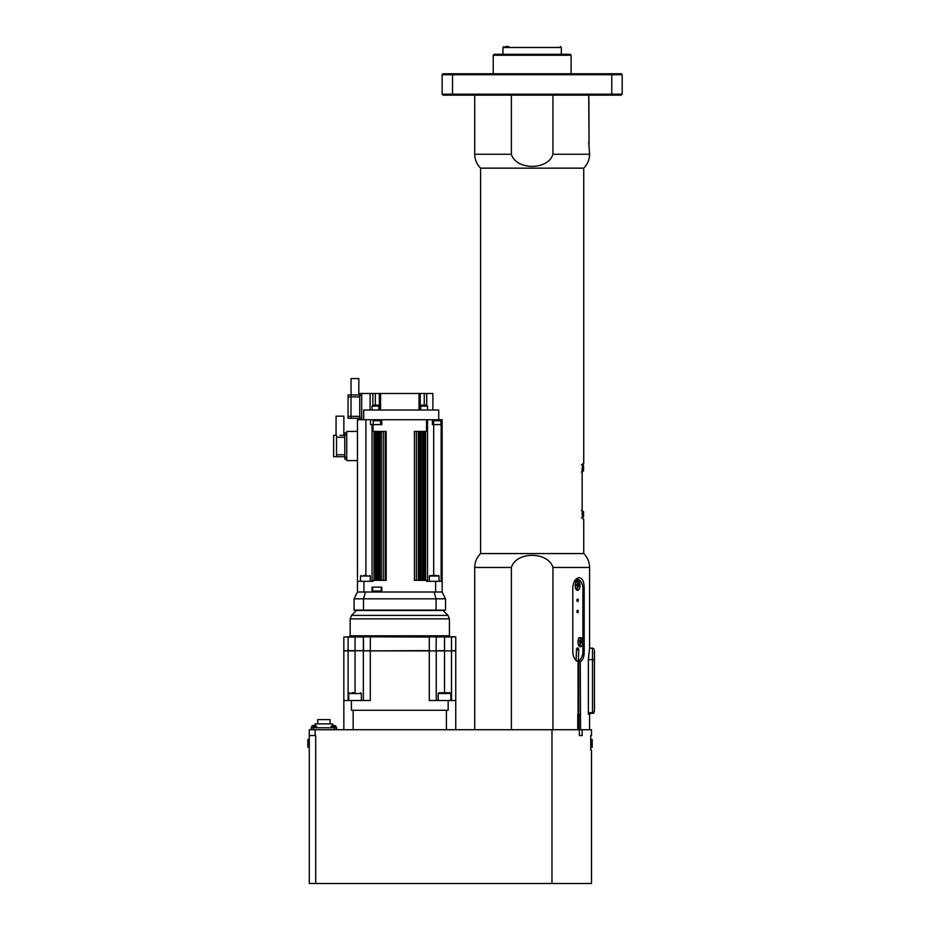 <?xml version="1.0" encoding="UTF-8"?>
<svg xmlns="http://www.w3.org/2000/svg" width="930" height="930" viewBox="0 0 930 930"><rect width="100%" height="100%" fill="white"/><g stroke="black" fill="none" stroke-linecap="round" stroke-linejoin="round"><path stroke-width="1.4" d="M551.978 883.5L551.978 729.725L579.355 729.725L579.355 735.56L582.145 735.56L582.145 729.725L591.527 729.725L591.527 735.56L590.748 735.56L590.748 750.161L591.527 750.161L591.527 883.5L309.283 883.5L309.283 735.56L309.283 883.5L309.283 747.243L307.818 747.243L309.283 747.243M578.053 661.625L580.285 661.602L580.541 729.725L582.145 729.725M594.177 648.942L589.574 647.78L588.376 659.649L592.491 659.649L592.491 712.694L588.376 712.694L588.376 659.649M589.085 148.428L588.713 95.162M315.572 725.667L315.561 725.656A4.859 4.848 -5.2 0 0 314.584 725.47L314.584 725.47A4.859 4.848 -5.2 0 1 315.572 725.667A4.871 4.871 0 0 1 316.084 725.853L312.887 725.853M313.898 725.47L313.701 725.47A4.859 4.848 5.2 0 0 312.736 725.656L312.724 725.667A4.859 4.848 5.2 0 1 313.701 725.47L314.398 725.47M315.398 725.853L316.874 727.783M315.119 725.551L315.119 723.889L332.638 723.889L332.638 725.551M311.225 729.725L311.225 727.783L336.532 727.783L336.532 729.725M315.7 883.5L315.7 735.56L309.283 735.56L309.283 729.725L309.283 735.56L309.283 729.725L353.168 729.725L353.168 710.264L351.424 710.264L351.424 700.523L370.291 700.523L370.291 650.895L348.087 650.605L348.087 637.073L355.062 637.073L355.062 650.605L363.339 650.605L363.339 637.073L363.63 650.895L370.291 650.605L370.361 636.783L363.63 636.783L429.288 637.073L429.288 650.605L370.361 650.895M444.714 692.745L438.972 692.745L438.193 693.524L450.852 693.524L450.074 692.745L444.714 692.745M446.109 692.745L447.9 692.745M309.283 729.725L309.283 739.455L307.818 739.455L307.818 747.243M590.748 747.243L592.201 747.243L592.201 739.455L590.748 739.455M370.291 650.895L429.288 650.895L429.288 700.523L448.155 700.523L448.155 710.264L446.412 710.264L446.412 729.725L551.978 729.725M348.087 700.523L348.087 650.895L343.833 650.895L343.833 729.725M448.155 700.523L455.758 700.523L455.758 729.725M446.412 710.264L353.168 710.264M446.412 729.725L353.168 729.725M363.944 581.308L357.457 581.308L357.457 592.015L363.944 592.015L363.944 581.308L373.023 581.308L373.023 580.332L375.464 580.332L375.464 431.427L373.023 431.427L373.023 424.615L370.547 424.615L370.547 419.744L374.244 419.744L373.267 420.72L380.568 420.72L380.568 424.615M363.944 592.015L372.058 592.015L372.058 587.144L381.788 587.144L381.788 592.015L442.134 592.015L442.134 424.615L432.392 424.615L432.392 419.744L426.556 419.744L426.556 431.427L414.396 431.427L414.396 580.332L420.72 580.332L420.72 431.427M435.635 592.015L435.635 581.308L442.134 581.308M354.051 598.827L354.051 610.115L363.491 610.115L363.491 598.827L354.051 598.827L357.457 592.015L357.457 587.144M372.058 581.308L372.058 424.615M433.682 575.461L433.682 424.615M385.194 431.427L385.194 580.332M382.276 580.332L386.171 580.332L386.171 431.427L375.952 431.427L375.952 580.332L382.276 580.332M378.382 431.427L378.382 580.332M422.662 431.427L422.662 580.332M435.635 581.308L426.556 581.308L426.556 580.332L420.72 580.332M381.3 431.427L381.3 580.332L381.3 431.427M416.338 431.427L416.338 580.332L416.338 431.427M365.897 575.461L365.897 419.744L370.547 419.744M374.244 419.744L381.788 419.744L381.788 424.615L373.023 424.615M432.392 419.744L442.134 419.744L442.134 424.615M357.457 581.308L357.457 419.744L365.897 419.744M363.7 419.744L363.7 410.014L438.728 410.014L438.728 419.744M370.094 410.014L370.094 393.471L372.849 393.471L372.849 405.317M361.712 419.744L361.712 393.471L370.094 393.471M357.457 460.617L346.75 460.617L346.75 431.427L357.457 431.427M346.75 457.211L344.798 457.211L344.798 434.833L346.75 434.833M346.75 459.164L344.798 459.164L346.75 459.164M344.798 432.88L346.75 432.88L344.798 432.88L344.798 434.833M344.798 457.211L344.798 459.164M344.798 454.782L336.532 454.782L336.532 456.723L344.798 456.723M336.532 456.723L333.614 456.723L333.614 435.321L336.532 435.321L336.532 437.263L344.798 437.263M336.055 435.321L336.067 416.163L343.856 416.163L343.833 435.321L344.798 435.321L339.938 435.321M336.532 454.782L336.532 437.263M359.759 393.471L361.712 393.471L359.759 393.471L359.759 395.413L361.712 395.413M361.712 417.803L359.759 417.803L359.759 395.413M359.759 417.803L359.759 419.744M359.759 416.338L351.005 416.338L351.005 418.279L359.759 418.279L348.076 418.279L348.076 396.877L359.759 396.877M359.759 394.925L351.005 394.925L351.005 416.338L348.076 416.338M358.806 394.925L358.841 378.568L351.052 378.568L351.017 394.925L348.076 394.925L348.076 396.877M354.888 394.925L350.761 394.925M372.639 587.144L372.639 591.038L381.207 591.038L381.207 587.144M373.616 592.015L372.639 591.038M379.591 419.744L380.568 420.72M433.613 424.615L433.613 420.72L440.913 420.72L440.913 424.615M380.579 410.014L380.579 393.471L379.3 393.471L379.347 410.014L379.347 393.471L372.849 393.471M380.579 393.471L419.012 393.471L419.012 410.014M426.731 405.317L426.731 393.471L432.88 393.471L432.88 410.014M426.731 393.471L424.254 393.471L424.254 405.143M419.012 393.471L420.232 393.471L420.232 410.014L420.232 393.471L424.254 393.471M378.87 406.119L377.894 405.143L373.023 405.143L372.058 406.119L378.87 406.119L378.87 410.014M427.533 406.119L426.556 405.143L421.685 405.143L420.72 406.119L427.533 406.119L427.533 410.014M381.788 419.744L426.556 419.744M425.58 431.427L425.58 580.332M427.533 581.308L427.533 419.744L427.533 581.308M423.638 580.332L423.638 431.427M424.127 580.332L424.127 431.427L424.127 580.332M419.744 431.427L419.744 580.332M421.209 580.332L421.209 431.427L421.209 580.332M418.279 580.332L418.279 431.427L418.279 580.332M383.241 580.332L383.241 431.427L383.241 580.332M379.359 580.332L379.359 431.427M379.835 580.332L379.835 431.427L379.835 580.332M376.917 580.332L376.917 431.427L376.917 580.332M374 580.332L374 431.427M366.548 575.461L363.746 575.461M432.276 575.461L435.007 575.461M436.937 575.461L431.474 575.461M434.112 592.015L436.089 598.827L445.54 598.827L442.134 592.015M354.051 610.115L436.089 610.115L436.089 598.827L363.491 598.827L365.467 592.015M363.63 610.499L445.54 610.115L445.54 598.827M435.949 610.499L445.54 610.115M444.075 610.499L355.504 610.499M372.058 592.015L381.788 592.015M343.844 636.98L363.514 636.806M452.085 636.783L370.361 636.783M436.065 650.872L436.251 637.073L444.528 636.783L354.702 636.783L455.63 636.841M372.965 636.783L433.822 636.783M365.757 636.783L363.339 637.073L363.339 650.605M354.702 636.783L347.495 636.783M355.992 610.987L351.587 615.404L350.157 618.845L350.157 635.806L349.18 636.783M348.239 636.783L343.833 637.073L343.833 650.605L348.239 650.895M455.758 637.073L455.758 650.605L451.492 650.605L451.492 637.073L455.456 636.783M429.218 650.895L435.961 650.895M429.218 636.783L436.065 636.806M451.341 636.783L444.528 637.073L444.528 650.605L436.182 650.791M451.341 650.895L444.528 650.895L455.758 650.895L455.758 700.523M348.087 650.895L355.062 650.895L355.062 692.745M436.251 700.523L436.251 650.895L429.288 650.895M436.251 650.895L444.528 650.895L444.528 692.745M343.833 700.523L351.424 700.523M363.339 700.523L363.339 650.895M451.492 700.523L451.492 650.895M354.632 692.745L351.947 692.745M577.821 584.052L577.693 586.47L576.553 585.075L577.019 583.924L577.821 584.052L576.972 584.052M576.716 584.668A1.232 0.709 -90 0 1 576.856 584.331L576.821 586.074M578.158 585.319L577.123 585.319M581.401 472.103L583.54 470.859L583.54 465.953L581.401 464.709M450.399 95.162L459.164 95.162M453.038 73.749L443.099 73.749L442.134 74.726L622.182 74.726L621.205 73.749L453.038 73.749A707.579 500.328 0 0 0 452.526 74.726L452.526 94.186L442.134 94.186L442.134 74.726M611.277 73.749A707.579 500.328 180 0 1 611.777 74.726L611.777 94.186L452.526 94.186A707.579 500.328 180 0 0 453.038 95.162L621.205 95.162L622.182 94.186L622.182 74.726M622.182 94.186L611.777 94.186A707.579 500.328 0 0 1 611.277 95.162M442.134 94.186L443.099 95.162L453.038 95.162M493.226 73.749L493.226 55.254L571.09 55.254L571.09 73.749M571.09 55.254L570.113 54.289L494.202 54.289L493.226 55.254M511.372 154.252L474.73 154.252C474.812 159.669 476.765 164.308 480.577 168.156L583.738 168.156C587.551 164.308 589.492 159.669 589.574 154.252L552.943 154.252C548.107 170.411 516.197 170.411 511.372 154.252L511.372 95.162M582.389 517.51L583.738 519.498L583.738 553.571L480.577 553.571C476.765 557.419 474.812 562.046 474.73 567.463L511.372 567.463C516.197 551.316 548.107 551.316 552.943 567.463L552.943 729.725M511.372 729.725L511.372 567.463M589.574 729.725L589.574 714.159L588.376 714.159L588.376 712.694M580.285 714.159L577.751 714.159L577.751 729.725M578.053 714.159L578.053 661.602C574.891 660.23 573.136 656.987 572.787 651.86L572.787 587.632C573.368 581.599 575.496 578.297 579.192 577.704C582.413 578.297 584.075 581.599 584.18 587.632L584.18 651.86L582.889 651.86M580.285 661.602C582.843 660.23 584.133 656.987 584.18 651.86M552.943 95.162L552.943 154.252M588.713 141.883L589.574 154.252M583.145 519.498L582.157 514.639L582.157 467.918L583.738 463.059L583.738 168.156M582.68 463.803L582.494 464.489M588.841 95.895L589.085 141.883M578.716 649.919A1.941 1.116 90 0 0 577.6 647.978A1.941 1.116 90 0 0 576.484 649.919L578.716 649.919L578.321 660.916A9.73 5.58 90 0 0 581.111 658.324A9.73 5.58 90 0 0 581.215 658.149M578.321 660.916L576.728 660.916M581.215 582.32A9.73 5.58 90 0 0 581.111 582.145A9.73 5.58 90 0 0 577.205 579.355A9.73 5.58 90 0 0 575.321 579.925M577.6 601.477A1.197 0.686 -90 0 1 577.6 599.083A1.197 0.686 -90 0 1 577.6 601.477M577.6 612.672A1.197 0.686 -90 0 1 577.6 610.278A1.197 0.686 -90 0 1 577.6 612.672M576.077 660.916L576.484 649.919M573.589 583.029A9.242 5.301 -90 0 1 581.308 582.494A9.242 5.301 -90 0 1 582.901 589.085L582.901 651.384A9.242 5.301 -90 0 1 581.308 657.975A9.242 5.301 -90 0 1 578.716 660.416M576.484 660.416A9.242 5.301 -90 0 1 575.728 660.033M578.018 642.618L578.018 641.642A4.139 2.372 -90 0 1 580.39 637.515A4.139 2.372 -90 0 1 582.761 641.642L582.761 642.618A4.139 2.372 -90 0 1 580.39 646.757A4.139 2.372 -90 0 1 578.018 642.618M579.971 585.202L579.971 586.167A4.139 2.372 -90 0 1 577.6 590.306A4.139 2.372 -90 0 1 575.228 586.167L575.228 585.202A4.139 2.372 -90 0 1 577.6 581.064A4.139 2.372 -90 0 1 579.971 585.202L578.507 585.202M577.856 587.481A4.139 2.372 -90 0 1 576.6 589.922M576.6 581.448A4.139 2.372 -90 0 1 577.263 582.25M579.39 637.887A4.139 2.372 -90 0 1 580.064 638.701M580.646 643.92A4.139 2.372 -90 0 1 579.39 646.373M581.401 517.847L583.54 516.603L583.54 511.698L581.401 510.454M580.936 641.444L579.843 642.956L579.646 640.549L580.436 640.34L580.936 641.444L579.913 641.444L579.657 642.537M579.599 640.758L579.913 641.444M580.646 642.746L579.762 642.746M594.444 650.407C594.154 648.489 594.154 648.489 594.444 650.407C594.154 648.489 594.154 648.489 594.444 650.407L594.444 704.417M592.491 647.978L592.491 659.649L594.444 659.649L594.444 711.717L594.444 710.264L593.782 713.182L588.376 713.67M592.491 712.694L593.782 713.182M330.057 723.889L330.057 719.599L317.7 719.599L317.7 723.889M335.021 725.656A4.859 4.848 -5.2 0 0 334.056 725.47A4.859 4.848 -5.2 0 1 335.033 725.667L334.94 725.714M331.661 725.853L330.964 726.818L336.253 726.818L335.556 725.853L331.661 725.853A4.871 4.871 0 0 1 332.173 725.667L332.173 725.667A4.859 4.848 5.2 0 1 333.173 725.47L333.858 725.47M333.358 725.47L333.173 725.47A4.859 4.848 5.2 0 0 332.196 725.656L332.289 725.714M508.687 46.5L505.874 46.5M312.817 725.714L312.701 725.667A4.871 4.871 0 0 0 312.201 725.853L311.503 726.818L316.781 726.818M313.178 729.725L313.178 727.783M334.579 729.725L334.579 727.783M315.119 735.56L315.119 729.725M441.157 424.615L441.157 581.308M377.894 580.332L377.894 431.427M424.615 431.427L424.615 580.332M375.325 405.143L375.325 393.471M419.256 580.332L419.256 431.427M360.515 581.308L360.515 576.054L370.245 576.054L370.245 581.308M429.335 581.308L429.335 576.054L439.065 576.054L439.065 581.308M350.157 635.806L449.423 635.806L450.399 636.783M350.157 618.845L449.423 618.845L449.423 635.806M351.587 615.404L448.004 615.404L449.423 618.845M355.062 636.783L363.339 637.073M348.738 700.523L348.738 693.524L361.386 693.524L361.386 700.523M552.943 567.463L589.574 567.463L589.574 647.78M578.716 714.159L578.716 661.602M582.831 587.632L584.18 587.632M579.971 586.167L578.402 586.167M582.761 641.642L581.297 641.642M582.761 642.618L581.192 642.618M578.995 714.159L578.995 729.725M503.932 46.5L502.956 47.477L561.348 47.477L560.383 46.5M335.556 725.853A4.871 4.871 0 0 0 335.056 725.667A4.871 4.871 0 0 1 335.556 725.853L336.253 726.818M311.503 726.818L312.201 725.853L311.422 727.783M438.193 693.524L438.193 700.523M450.852 693.524L450.852 700.523M380.231 592.015L381.207 591.038M373.267 424.615L373.267 420.72M434.589 419.744L433.613 420.72M439.937 419.744L440.913 420.72M372.058 410.014L372.058 406.119M420.72 410.014L420.72 406.119M370.245 576.054L369.663 575.461M360.515 576.054L361.096 575.461M439.065 576.054L438.483 575.461M429.335 576.054L429.916 575.461M443.587 610.987L448.004 615.404M361.386 693.524L360.608 692.745M348.738 693.524L349.517 692.745M575.786 588.83L578.204 586.807C578.89 583.842 578.088 582.099 575.786 581.564M583.738 553.571C587.551 557.419 589.492 562.046 589.574 567.463M474.73 567.463L474.73 729.725M480.577 168.156L480.577 553.571M474.73 95.162L474.73 154.252M575.833 579.355L577.205 579.355M578.576 645.281L581.087 643.002C581.494 639.933 580.657 638.271 578.576 638.015M330.964 726.818L330.882 727.783M502.956 47.477L502.956 54.289M561.348 47.477L561.348 54.289"/></g></svg>
